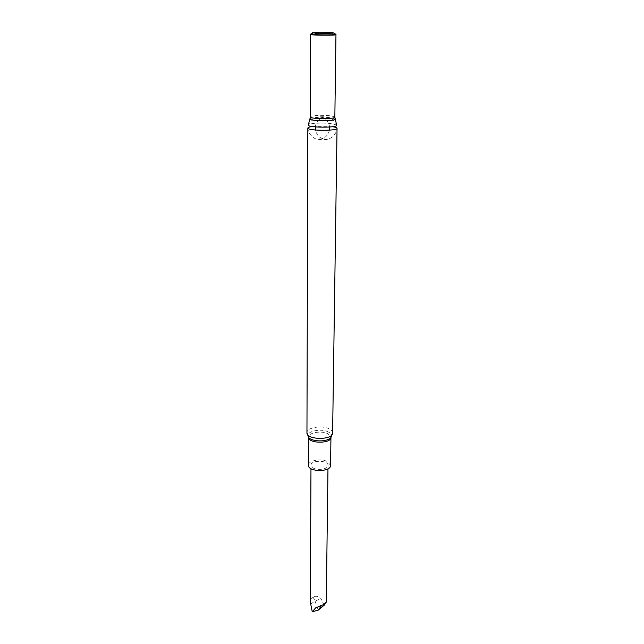 <?xml version="1.0" encoding="UTF-8"?>
<svg xmlns="http://www.w3.org/2000/svg" width="644" height="644" viewBox="0 0 644 644"><rect width="100%" height="100%" fill="white"/><g stroke="black" fill="none" stroke-linecap="round" stroke-linejoin="round"><path stroke-width="0.48" stroke-dasharray="3.22 2.42" d="M332.546 126.707L312.356 126.538M336.635 125.129L332.972 123.873C325.035 122.416 307.735 123.221 308.243 125.049L311.785 119.526C315.729 117.538 317.951 116.725 318.458 117.087L326.645 117.16C327.53 116.596 334.397 118.907 336.683 125.298M335.959 34.655L332.65 34.164C325.735 33.649 310.698 33.81 310.569 34.398L310.545 34.438M335.46 34.084L332.795 33.818C326.717 33.375 313.829 33.399 311.06 33.866M330.557 465.419L327.716 461.764C321.557 458.085 308.041 460.468 308.436 465.226M313.089 467.971C317.782 470.869 328.343 469.009 328.013 465.371C328.456 460.041 310.625 459.888 310.98 465.218L313.089 467.971M326.275 602.221L321.485 605.634M324.173 605.239L320.905 598.542C318.402 596.111 315.785 595.611 313.056 597.044C311.229 597.89 310.319 599.596 310.319 602.164M310.488 604.201L315.117 601.11L318.168 609.981L318.683 609.771M313.056 597.044L315.117 601.11L320.905 598.542M332.602 432.905C332.578 431.399 331.475 430.079 329.293 428.944C322.145 424.968 306.504 427.527 306.955 432.679M335.049 119.011L331.813 117.941C325.067 116.757 310.368 117.321 309.989 118.794M334.84 117.119L331.644 115.952C324.769 114.761 309.788 115.413 310.231 116.902M328.512 432.052C321.002 427.809 304.749 431.649 308.355 436.914L308.532 437.147C308.138 432.607 321.823 430.345 328.062 433.855L331.129 437.115C332.127 435.231 331.257 433.541 328.512 432.052M307.832 128.059C308.13 134.427 314.481 139.209 317.226 139.168L322.403 139.837L326.5 139.418C329.462 139.676 336.571 135.103 337.045 128.317M315.31 126.892C316.003 122.432 318.41 119.349 322.531 117.659L325.196 116.685L319.295 116.83L322.531 117.659C326.758 119.647 329.108 122.763 329.583 127.013M324.914 138.879L319.295 139.007L324.914 138.879M329.446 130.144C328.239 134.628 325.872 137.438 322.346 138.565L322.346 138.565C320.736 137.8 317.492 137.1 315.399 130.024M310.98 465.218L310.963 468.671M328.013 465.371L327.965 468.824M323.127 604.797L323.674 604.499"/><path stroke-width="0.97" d="M312.356 126.538C309.418 126.94 307.913 127.448 307.832 128.059C307.019 130.829 337.81 131.094 337.045 128.317C336.997 127.754 335.725 127.254 333.238 126.82L332.546 126.707M309.989 118.794L308.243 125.049C307.462 127.681 337.424 127.947 336.683 125.298L336.635 125.129M310.545 34.438C309.861 35.315 336.635 35.549 335.959 34.655L334.84 117.119C335.468 119.285 309.563 119.06 310.231 116.902L310.545 34.438M311.06 33.866L310.521 34.196C312.042 34.969 334.461 35.162 335.991 34.422L335.46 34.084M331.08 32.458C324.689 31.991 310.786 32.216 312.855 32.755C314.127 33.367 332.401 33.528 333.681 32.941L331.08 32.458M308.436 465.226C307.816 472.1 331.056 472.302 330.557 465.419L330.944 437.381C331.362 443.909 308.009 443.7 308.532 437.187L308.436 465.226M310.963 468.671L310.328 602.164L312.26 611.8L315.632 607.896L323.634 604.539L326.275 602.221L327.965 468.824M325.711 602.873L324.173 605.239L318.297 610.069L312.26 611.8M315.632 607.896L323.634 604.539M318.297 610.069L321.485 605.634M307.832 128.059L306.955 432.679C306.238 440.11 333.19 440.343 332.602 432.905L337.045 128.317M310.231 116.902L309.949 118.931C309.297 121.161 335.701 121.386 335.081 119.148L335.049 119.011M306.955 432.679L308.355 436.914C310.77 442.082 328.625 442.235 331.129 437.115L332.602 432.905M329.583 127.013L329.446 130.144M315.399 130.024L315.31 126.892M334.84 117.119L336.683 125.298M312.855 32.755L310.521 34.196M333.681 32.941L335.991 34.422"/></g></svg>
